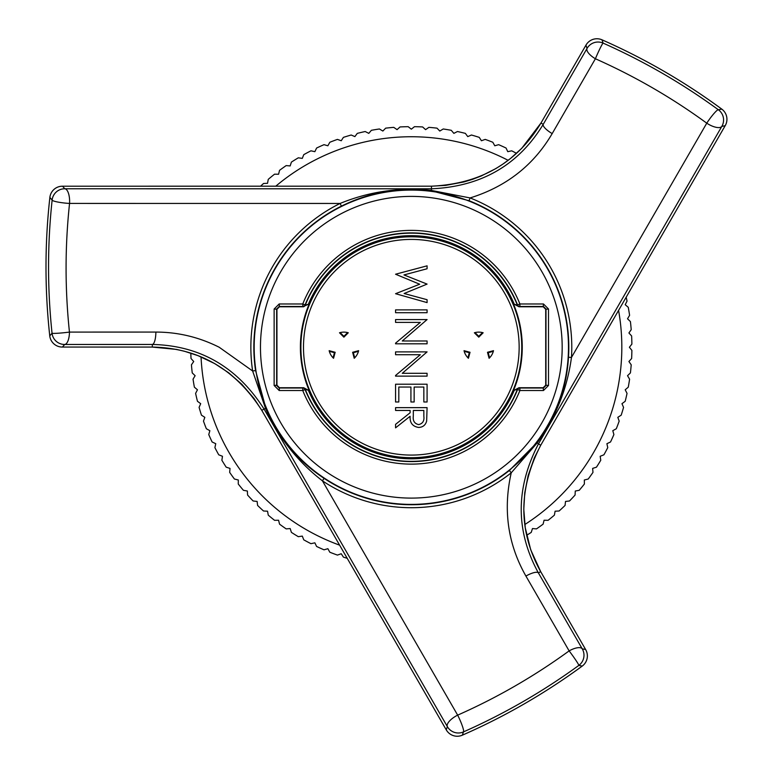 <?xml version="1.0" encoding="UTF-8"?>
<svg xmlns="http://www.w3.org/2000/svg" width="775" height="775" viewBox="0 0 775 775"><rect width="100%" height="100%" fill="white"/><g stroke="black" fill="none" stroke-linecap="round" stroke-linejoin="round"><path stroke-width="1.16" d="M343.887 337.164L343.887 336.321L340.147 332.591L339.498 332.775L343.887 337.164L348.275 332.775A15.122 15.122 0 0 0 339.498 332.775M474.368 332.775L475.027 332.591L478.766 336.321L482.496 332.591L483.154 332.775A15.122 15.122 0 0 0 474.368 332.775L478.766 337.164L478.766 336.321M411.322 239.417A107.832 107.832 0 0 0 303.49 347.248A107.832 107.832 0 0 0 411.322 455.08A107.832 107.832 0 0 0 519.153 347.248A107.832 107.832 0 0 0 411.322 239.417M411.322 457.686A110.438 110.438 0 0 1 300.884 347.248A110.438 110.438 0 0 1 411.322 236.801A110.438 110.438 0 0 1 521.769 347.248A110.438 110.438 0 0 1 411.322 457.686M411.322 236.317A110.922 110.922 0 0 0 300.4 347.248A110.922 110.922 0 0 0 411.322 458.17A110.922 110.922 0 0 0 522.253 347.248A110.922 110.922 0 0 0 411.322 236.317M302.928 306.745A2.519 2.519 -34.2 0 0 305.272 305.156L308.353 304.265L302.928 306.745L302.763 303.974A116.87 116.87 0 0 1 519.889 303.974L517.545 304.904A114.351 114.351 0 0 0 305.098 304.904L305.272 305.156A114.099 114.099 0 0 1 517.371 305.156L517.545 304.904A2.519 2.519 -145.9 0 0 519.889 306.493L518.988 306.764L514.29 304.265L517.371 305.156A2.519 2.519 -145.8 0 0 519.715 306.745M324.066 478.349A157.49 157.49 0 0 0 509.388 470.473L537.027 442.564C556.082 417.134 566.573 388.701 568.492 357.265A157.49 157.49 0 0 0 469.02 200.706L431.016 190.727L411.322 189.4C386.899 189.565 363.601 195.145 341.417 206.131A157.49 157.49 0 0 0 255.576 370.557L265.932 408.454C278.409 437.662 297.794 460.96 324.066 478.349L322.419 480.829L457.657 715.141C496.969 697.752 534.13 676.333 569.131 650.893A12.603 4.883 -30 0 1 582.228 648.811L585.609 649.508L540.659 571.621A12.603 3.759 -30 0 1 540.717 571.708A12.603 3.759 -30 0 1 540.766 571.795M152.142 347.064A12.603 3.759 -90 0 0 152.239 347.074L62.271 347.055A12.603 12.603 0 0 1 49.745 335.827C44.708 289.521 44.747 243.379 49.871 197.412A12.603 12.603 0 0 1 62.397 186.203A12.603 5.134 90 0 1 62.543 186.213L64.809 188.771A12.603 4.95 90 0 1 69.556 203.428C64.955 246.159 64.926 289.046 69.45 332.088L155.872 332.078C177.959 332.088 199.068 337.144 219.199 347.248L252.631 370.993A160.464 160.464 0 0 1 340.089 203.457L69.556 203.428A12.603 1.657 6.1 0 1 54.851 201.364A12.603 1.657 6.1 0 1 52.138 200.066L49.871 197.46C44.747 243.428 44.708 289.55 49.755 335.846L52.041 333.221A12.603 0.794 -6 0 0 69.45 332.088A12.603 4.883 -90 0 1 64.703 344.468L62.417 347.055L152.346 347.064C198.807 347.975 235.271 369.055 261.756 410.314L446.255 729.817L447.34 726.572A12.603 4.95 -30 0 1 450.13 720.392A12.603 4.95 -30 0 1 457.657 715.141A12.603 1.657 -113.9 0 1 463.46 731.9L462.336 735.165C504.699 716.623 544.67 693.586 582.238 666.074L578.818 665.415A12.603 0.794 -126 0 0 569.131 650.893L525.915 576.058A12.603 3.652 -30 0 1 538.412 572.938L582.228 648.811A12.603 12.594 101.6 0 1 578.818 665.415C542.597 691.736 504.147 713.901 463.46 731.9A12.603 12.594 -161.7 0 1 447.34 726.572L264.023 408.997C237.257 367.03 200.028 345.514 152.326 344.458A12.603 3.652 -90 0 0 155.872 332.078M341.417 206.131L340.089 203.457C369.297 191.493 399.726 187.143 431.365 190.427L470.105 197.935A160.464 160.464 0 0 1 571.466 357.449L706.761 123.177A12.603 4.95 30 0 0 721.825 126.393L538.451 443.93C515.491 488.105 515.482 531.098 538.412 572.938L540.659 571.621C518.213 530.933 518.233 488.802 540.727 445.247L725.177 125.705A12.603 5.134 30 0 0 725.255 125.579A12.603 12.603 0 0 0 721.806 109.13C684.567 81.714 644.626 58.609 602.001 39.816A12.603 12.603 0 0 0 586.016 45.047L541.018 122.963A12.603 3.759 -150 0 1 541.066 122.876M457.24 736.25A12.603 12.603 0 0 1 446.323 729.953A12.603 5.134 -30 0 1 446.255 729.817A12.603 12.594 18.4 0 0 462.336 735.165A12.603 1.734 -113.6 0 1 462.297 735.194A12.603 12.603 0 0 1 457.24 736.25M49.745 335.808A12.603 0.804 -6.3 0 0 49.745 335.827A12.603 0.804 -6.3 0 0 49.755 335.846A12.603 12.594 41.5 0 0 62.417 347.055A12.603 5.057 -90 0 1 62.271 347.055M585.687 649.624A12.603 5.057 -30 0 0 585.609 649.508A12.603 12.594 -78.5 0 1 582.238 666.074A12.603 0.804 -126.3 0 1 582.228 666.093A12.603 0.804 -126.3 0 0 582.228 666.093A12.603 12.603 0 0 0 585.687 649.624L540.717 571.708L530.691 549.717L525.266 527.775L523.784 509.301L524.762 492.774L528.143 475.55L534.314 457.948L540.727 445.247L725.255 125.579M524.801 524.539A210.509 210.509 0 0 0 618.576 310.397M508.129 160.318A210.509 210.509 0 0 0 275.784 186.184M626.171 297.242A220.584 220.584 0 0 1 627.043 301.126L625.202 304.701L628.263 307.307A220.584 220.584 0 0 1 629.591 315.328L627.527 318.787L630.414 321.577A220.584 220.584 0 0 1 631.208 329.675L628.922 332.979L631.625 335.963A220.584 220.584 0 0 1 631.887 344.09L629.397 347.248L631.887 350.397A220.584 220.584 0 0 1 631.625 358.525L628.922 361.508L631.208 364.812A220.584 220.584 0 0 1 630.414 372.911L627.527 375.71L629.591 379.159A220.584 220.584 0 0 1 628.263 387.18L625.202 389.786L627.043 393.371A220.584 220.584 0 0 1 625.192 401.285L621.967 403.688L623.555 407.379A220.584 220.584 0 0 1 621.201 415.158L617.82 417.338L619.177 421.125A220.584 220.584 0 0 1 616.309 428.74L612.792 430.697L613.897 434.562A220.584 220.584 0 0 1 610.535 441.973L606.903 443.697L607.755 447.63A220.584 220.584 0 0 1 603.919 454.799L600.179 456.281L600.761 460.253A220.584 220.584 0 0 1 596.469 467.17L592.643 468.4L592.972 472.401A220.584 220.584 0 0 1 588.235 479.018L584.331 479.996L584.389 484.017A220.584 220.584 0 0 1 579.235 490.304L575.273 491.03L575.079 495.041A220.584 220.584 0 0 1 569.518 500.979L565.518 501.444L565.062 505.436A220.584 220.584 0 0 1 559.124 510.996L555.103 511.2L554.387 515.152A220.584 220.584 0 0 1 548.099 520.316L544.079 520.248L543.101 524.152A220.584 220.584 0 0 1 536.484 528.889L532.473 528.56L531.243 532.386A220.584 220.584 0 0 1 526.651 535.283M260.594 186.184A220.584 220.584 0 0 1 263.529 183.491L267.54 183.297L268.266 179.335A220.584 220.584 0 0 1 274.553 174.181L278.574 174.239L279.552 170.335A220.584 220.584 0 0 1 286.169 165.598L290.17 165.928L291.41 162.101A220.584 220.584 0 0 1 298.317 157.809L302.289 158.391L303.771 154.651A220.584 220.584 0 0 1 310.94 150.815L314.873 151.667L316.597 148.035A220.584 220.584 0 0 1 324.008 144.673L327.873 145.778L329.83 142.261A220.584 220.584 0 0 1 337.445 139.393L341.233 140.75L343.412 137.369A220.584 220.584 0 0 1 351.191 135.015L354.882 136.603L357.285 133.377A220.584 220.584 0 0 1 365.199 131.527L368.784 133.368L371.39 130.307A220.584 220.584 0 0 1 379.411 128.979L382.86 131.043L385.659 128.156A220.584 220.584 0 0 1 393.758 127.362L397.062 129.648L400.045 126.945A220.584 220.584 0 0 1 408.173 126.683L411.322 129.173L414.48 126.683A220.584 220.584 0 0 1 422.608 126.945L425.591 129.648L428.895 127.362A220.584 220.584 0 0 1 436.993 128.156L439.793 131.043L443.242 128.979A220.584 220.584 0 0 1 451.263 130.307L453.869 133.368L457.444 131.527A220.584 220.584 0 0 1 465.368 133.377L467.761 136.603L471.452 135.015A220.584 220.584 0 0 1 479.241 137.369L481.42 140.75L485.208 139.393A220.584 220.584 0 0 1 492.823 142.261L494.779 145.778L498.645 144.673A220.584 220.584 0 0 1 506.056 148.035L507.77 151.667L511.703 150.815A220.584 220.584 0 0 1 516.508 153.343M347.21 558.31A220.584 220.584 0 0 1 343.412 557.118L341.233 553.738L337.445 555.094A220.584 220.584 0 0 1 329.83 552.226L327.873 548.71L324.008 549.814A220.584 220.584 0 0 1 316.597 546.462L314.873 542.829L310.94 543.672A220.584 220.584 0 0 1 303.771 539.836L302.289 536.097L298.317 536.688A220.584 220.584 0 0 1 291.41 532.386L290.17 528.56L286.169 528.889A220.584 220.584 0 0 1 279.552 524.152L278.574 520.248L274.553 520.316A220.584 220.584 0 0 1 268.266 515.152L267.54 511.2L263.529 510.996A220.584 220.584 0 0 1 257.591 505.436L257.126 501.444L253.134 500.979A220.584 220.584 0 0 1 247.574 495.041L247.37 491.03L243.418 490.304A220.584 220.584 0 0 1 238.254 484.017L238.322 479.996L234.418 479.018A220.584 220.584 0 0 1 229.681 472.401L230.01 468.4L226.184 467.17A220.584 220.584 0 0 1 221.882 460.253L222.473 456.281L218.734 454.799A220.584 220.584 0 0 1 214.898 447.63L215.75 443.697L212.108 441.973A220.584 220.584 0 0 1 208.756 434.562L209.86 430.697L206.344 428.74A220.584 220.584 0 0 1 203.476 421.125L204.833 417.338L201.452 415.158A220.584 220.584 0 0 1 199.088 407.379L200.686 403.688L197.46 401.285A220.584 220.584 0 0 1 195.61 393.371L197.451 389.786L194.38 387.18A220.584 220.584 0 0 1 193.053 379.159L195.126 375.71L192.239 372.911A220.584 220.584 0 0 1 191.435 364.812L193.721 361.508L191.028 358.525A220.584 220.584 0 0 1 190.815 353.1M201.045 356.878A210.509 210.509 0 0 0 339.615 545.154M721.806 109.13A12.603 1.734 -53.6 0 0 721.767 109.11A12.603 12.594 -101.6 0 1 725.177 125.705L721.825 126.393A12.603 12.594 78.3 0 0 718.377 109.769A12.603 1.657 -53.9 0 0 708.941 119.97A12.603 1.657 -53.9 0 0 706.761 123.177C672.051 97.824 634.928 76.347 595.394 58.755A12.603 0.794 -66 0 1 603.115 43.109C644.025 61.312 682.446 83.535 718.377 109.769L721.767 109.11C684.528 81.695 644.597 58.59 601.981 39.816L603.115 43.109A12.603 12.594 -18.4 0 0 587.033 48.457L585.948 45.182L540.969 123.051A12.603 3.759 -150 0 1 541.018 122.963L521.759 148.296L510.599 158.391L503.14 163.932L495.893 168.562L481.13 176.032L472.382 179.393L464.022 181.931L445.702 185.38L431.501 186.184L62.543 186.213A12.603 12.594 138.4 0 0 49.871 197.46A12.603 1.734 6.4 0 1 49.871 197.412M525.915 576.058C507.799 544.176 502.907 509.756 511.238 472.808A160.464 160.464 0 0 1 322.419 480.829C297.455 461.512 278.477 437.342 265.496 408.309L261.756 410.314L253.958 398.398L241.8 384.264L228.577 372.717L214.752 363.611L198.013 355.657L184.314 351.211L176.332 349.389L152.239 347.074A12.603 3.759 -90 0 0 152.346 347.064L152.326 344.458L64.703 344.468A12.603 12.594 -138.4 0 1 52.041 333.221C47.352 288.688 47.382 244.299 52.138 200.066A12.603 12.594 -41.7 0 1 64.809 188.771L431.491 188.8C481.227 186.601 518.475 165.114 543.236 124.339A12.603 3.652 -150 0 0 552.188 133.6L595.394 58.755A12.603 4.883 -150 0 1 587.033 48.457L543.236 124.339L540.969 123.051C516.954 162.828 480.461 183.878 431.491 186.184L431.51 186.184M586.016 45.047A12.603 5.057 -150 0 0 585.948 45.182A12.603 12.594 161.5 0 1 601.981 39.816A12.603 0.804 -66.3 0 1 602.001 39.816A12.603 0.804 -66.3 0 1 602.02 39.825M265.932 408.454A2.519 0.63 -22.4 0 0 265.496 408.309L252.631 370.993L255.576 370.557M552.188 133.6C533.636 165.23 506.269 186.678 470.105 197.935L469.02 200.706M568.492 357.265L571.466 357.449C567.222 388.73 555.772 417.25 537.123 443.009L511.238 472.808L509.388 470.473M418.665 424.613C422.714 423.625 424.438 420.883 423.847 416.378L423.847 410.469L413.346 410.469L413.298 416.243C412.736 420.844 414.518 423.634 418.665 424.613M419.672 284.222L395.57 274.224L427.083 265.835L427.083 268.76L403.969 274.931L427.083 284.096L404.124 293.512L427.083 299.712L427.083 302.599L395.57 293.706L419.672 284.222M395.57 343.17L420.312 322.4L395.57 322.4L395.57 319.571L427.083 319.571L402.283 340.981L427.083 340.981L427.083 343.809L395.57 343.809L395.57 343.17M398.805 401.993L395.57 401.993L395.57 384.216L427.083 384.216L427.083 401.993L423.847 401.993L423.847 387.045L414.15 387.045L414.15 401.993L410.924 401.993L410.924 387.045L398.805 387.045L398.805 401.993M410.111 410.469L395.57 410.469L395.57 407.64L427.083 407.64L426.647 421.087C425.514 425.146 422.85 427.257 418.655 427.442C412.542 426.502 409.704 422.782 410.111 416.272L395.57 427.848L395.57 424.351L410.111 412.775L410.111 410.469M395.57 375.488L420.312 354.718L395.57 354.718L395.57 351.889L427.083 351.889L402.283 373.308L427.083 373.308L427.083 376.137L395.57 376.137L395.57 375.488M427.083 312.703L395.57 312.703L395.57 309.874L427.083 309.874L427.083 312.703M519.715 387.742A2.519 2.519 145.8 0 0 517.371 389.341L519.889 390.522A116.87 116.87 0 0 1 302.763 390.522L305.098 389.583A114.351 114.351 0 0 0 517.545 389.583A2.519 2.519 145.9 0 1 519.889 388.004L543.469 388.004L545.988 385.475L545.988 309.012L543.469 306.493L519.889 306.493L519.889 303.974L543.469 303.974L548.506 309.012L548.506 385.475L543.469 390.522L519.889 390.522L519.889 388.004L518.988 387.723L543.188 387.723L545.716 385.204L545.716 309.283L543.188 306.764L518.988 306.764M518.988 387.723L514.29 390.222L517.371 389.341A114.099 114.099 0 0 1 305.272 389.341L305.098 389.583A2.519 2.519 34.1 0 0 302.763 388.004L303.664 387.723L308.353 390.222L305.272 389.341A2.519 2.519 34.2 0 0 302.928 387.742M303.664 306.764L279.455 306.764L276.937 309.283L276.937 385.204L279.455 387.723L303.664 387.723M469.301 352.702L464.196 351.337L464.031 350.678A15.122 15.122 0 0 0 468.42 358.282L467.935 357.808L469.301 352.702L470.028 352.286L464.031 350.678M468.42 358.282L470.028 352.286M488.221 352.702L489.587 357.808L489.103 358.282A15.122 15.122 0 0 0 493.491 350.678L493.326 351.337L488.221 352.702L487.494 352.286L489.103 358.282M493.491 350.678L487.494 352.286M478.766 337.164L483.154 332.775M334.432 352.702L329.327 351.337L329.152 350.678A15.122 15.122 0 0 0 333.55 358.282L335.158 352.286L334.432 352.702L333.066 357.808L333.55 358.282M335.158 352.286L329.152 350.678M358.622 350.678L358.447 351.337L353.342 352.702L354.718 357.808L354.223 358.282A15.122 15.122 0 0 0 358.622 350.678L352.625 352.286L353.342 352.702M352.625 352.286L354.223 358.282M343.887 336.321L347.626 332.591L348.275 332.775M514.29 304.265A111.581 111.581 0 0 0 308.353 304.265M411.322 196.395A150.854 150.854 0 0 0 260.468 347.248A150.854 150.854 0 0 0 411.322 498.102A150.854 150.854 0 0 0 562.175 347.248A150.854 150.854 0 0 0 411.322 196.395M411.322 504.399A157.151 157.151 0 0 1 254.171 347.248A157.151 157.151 0 0 1 411.322 190.088A157.151 157.151 0 0 1 568.482 347.248A157.151 157.151 0 0 1 411.322 504.399M431.016 190.727A2.519 0.63 -82.4 0 0 431.365 190.427L431.491 186.184L62.397 186.203M537.027 442.564A2.519 0.63 -142.4 0 0 537.123 443.009L540.727 445.247M261.747 410.295L446.323 729.953M302.763 303.974L305.098 304.904A2.519 2.519 -34.1 0 1 302.763 306.493L279.184 306.493L276.665 309.012L276.665 385.475L279.184 388.004L302.763 388.004L302.763 390.522L279.184 390.522L274.137 385.475L274.137 309.012L279.184 303.974L302.763 303.974M279.184 303.974L279.455 306.764M279.184 390.522L279.455 387.723M274.137 385.475L276.937 385.204M274.137 309.012L276.937 309.283M543.188 387.723L543.469 390.522M543.188 306.764L543.469 303.974M545.716 385.204L548.506 385.475M545.716 309.283L548.506 309.012M308.353 390.222A111.581 111.581 0 0 0 514.29 390.222M582.228 666.093C544.641 693.606 504.661 716.643 462.297 735.194"/></g></svg>
